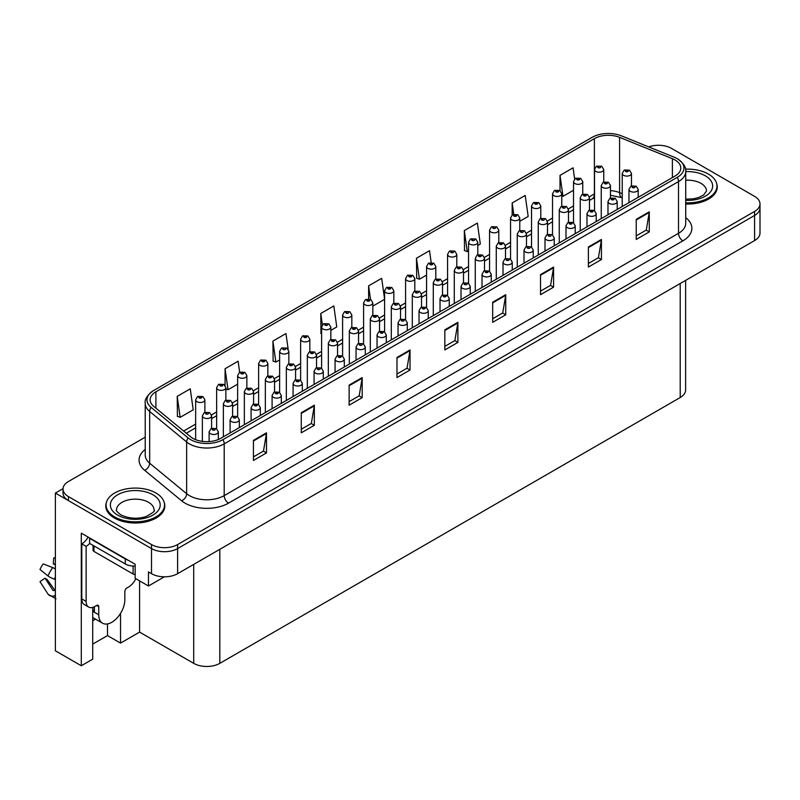 <?xml version="1.0" encoding="UTF-8"?>
<svg xmlns="http://www.w3.org/2000/svg" width="800" height="800" viewBox="0 0 800 800"><rect width="100%" height="100%" fill="white"/><g stroke="black" fill="none" stroke-linecap="round" stroke-linejoin="round"><path stroke-width="1.2" d="M92.7 620.78A19.69 11.37 120 0 0 93.57 620.31A19.69 11.37 120 0 0 95.43 619.08M92.7 607.39L92.7 659.18L81.3 665.76L81.3 533.16L135.16 564.25L135.16 578.31L148.47 586L148.47 571.93L151.51 573.69A18.46 10.66 0 0 0 177.61 573.69L754.59 240.57A18.46 10.66 0 0 0 760 233.04L760 207.92A18.46 10.66 0 0 1 754.59 215.46A18.46 10.66 0 0 0 760 207.92L760 203.91A18.46 10.66 0 0 0 754.59 196.37L671.51 148.4A18.46 10.66 0 0 0 648.7 146.89M164.38 576.81L148.47 586M659.16 145.29L657.76 145.29M145.22 437.19L68.43 481.52A18.46 10.66 0 0 0 63.02 489.06A18.46 10.66 0 0 0 68.43 496.59L151.51 544.56A18.46 10.66 0 0 0 177.61 544.56L177.61 548.58L754.59 215.46L177.61 548.58A18.46 10.66 0 0 1 151.51 548.58A18.46 10.66 0 0 0 177.61 548.58L177.61 573.69M81.3 665.76L55.38 650.79L55.38 493.07L151.51 548.58L68.43 500.61A18.46 10.66 0 0 1 63.02 493.07L63.02 489.06M63.04 488.65L55.38 493.07M685.62 280.4L685.62 390.01A18.46 10.66 180 0 1 680.21 397.54L219.81 663.35A18.46 10.66 180 0 1 193.71 663.35L139.59 632.11L139.59 580.87M139.59 632.11L120.54 643.11L120.54 613.36M92.7 644.11L107.49 635.58L120.54 643.11M107.49 635.58L107.49 623.93M106.39 502.46A29.53 17.05 0 0 0 105.76 505.96A29.53 17.05 0 0 0 114.41 518.01A29.53 17.05 0 0 0 146.59 521.71A29.53 17.05 0 0 0 164.82 505.96A29.53 17.05 0 0 0 164.19 502.46M675.03 159.98A19.69 11.37 180 0 1 680.8 168.02A19.69 11.37 180 0 1 675.03 176.05L220.72 438.35A19.69 11.37 180 0 1 190.67 436.83L153.7 406.34A19.69 11.37 180 0 1 150.14 399.82A19.69 11.37 180 0 1 155.9 391.79L594.39 138.63A19.69 11.37 180 0 1 619.6 137.36L672.4 158.71A19.69 11.37 180 0 1 675.03 159.98M677.27 158.69A22.85 13.19 0 0 0 674.22 157.21L621.41 135.86A22.85 13.19 0 0 0 592.15 137.34L153.67 390.5A22.85 13.19 0 0 0 153.35 390.68A22.85 13.19 0 0 0 151.11 407.39L188.08 437.88A22.85 13.19 0 0 0 222.96 439.64L677.27 177.34A22.85 13.19 0 0 0 677.58 158.87A22.85 13.19 0 0 0 677.27 158.69M253.43 440.36L253.43 460.45L266.48 452.92L266.48 432.82L253.43 440.36M253.43 456.89L263.48 451.08L266.43 433.49A4.92 2.84 -120 0 0 266.48 432.82M263.4 451.13L266.48 452.92M301.28 412.73L301.28 432.82L314.33 425.29L314.33 405.2L301.28 412.73M301.28 429.26L311.33 423.46L314.28 405.87A4.92 2.84 -120 0 0 314.33 405.2M311.24 423.51L314.33 425.29M349.13 385.11L349.13 405.2L362.18 397.66L362.18 377.57L349.13 385.11M349.13 401.63L359.18 395.83L362.13 378.24A4.92 2.84 -120 0 0 362.18 377.57M359.09 395.88L362.18 397.66M396.98 357.48L396.98 377.57L410.03 370.04L410.03 349.95L396.98 357.48M396.98 374.01L407.03 368.2L409.98 350.61A4.92 2.84 -120 0 0 410.03 349.95M406.94 368.26L410.03 370.04M636.23 219.35L636.23 239.44L649.28 231.91L649.28 211.82L636.23 219.35M636.23 235.88L646.28 230.08L649.23 212.48A4.92 2.84 -120 0 0 649.28 211.82M646.19 230.13L649.28 231.91M588.38 246.98L588.38 267.07L601.43 259.53L601.43 239.44L588.38 246.98M588.38 263.5L598.43 257.7L601.38 240.11A4.92 2.84 -120 0 0 601.43 239.44M598.34 257.75L601.43 259.53M540.53 274.6L540.53 294.69L553.58 287.16L553.58 267.07L540.53 274.6M540.53 291.13L550.58 285.33L553.53 267.74A4.92 2.84 -120 0 0 553.58 267.07M550.49 285.38L553.58 287.16M492.68 302.23L492.68 322.32L505.73 314.79L505.73 294.69L492.68 302.23M492.68 318.76L502.73 312.95L505.68 295.36A4.92 2.84 -120 0 0 505.73 294.69M502.64 313L505.73 314.79M444.83 329.85L444.83 349.95L457.88 342.41L457.88 322.32L444.83 329.85M444.83 346.38L454.88 340.58L457.83 322.99A4.92 2.84 -120 0 0 457.88 322.32M454.79 340.63L457.88 342.41M685.72 204.01A29.53 17.05 0 0 0 717.26 187A29.53 17.05 0 0 0 716.63 183.5M177.61 544.56L754.59 211.44A18.46 10.66 0 0 0 760 203.91M288.17 349.23L285.97 333.57L272.92 341.11L273.13 361.08M246.86 388.05L246.86 375.59A4.61 2.66 180 0 1 244.02 378.05A4.61 2.66 180 0 1 238.99 377.47A4.61 2.66 180 0 1 237.64 375.59L239.48 372.39A3.08 1.85 57.8 0 1 241.12 372.48A1.54 0.89 0 0 0 241.16 373.71A1.54 0.89 0 0 0 243.34 373.71A1.54 0.89 0 0 0 243.34 372.45A1.54 0.89 0 0 0 241.21 372.42A3.08 1.7 -117.9 0 0 239.77 372.22A3.08 1.7 -117.9 0 0 239.64 372.3L238.12 361.2L225.07 368.73L225.07 385.43M177.22 396.36L180.17 417.35L193.22 409.82L190.27 388.82L177.22 396.36L177.43 416.33M431.18 262.54L429.52 250.69L416.47 258.23L416.68 278.2M477.79 245.52L480.32 244.06L477.37 223.07L464.32 230.6L464.53 250.57M519.77 221.28L528.17 216.44L525.22 195.44L512.17 202.98L512.17 214.97M574.64 179.04L573.07 167.82L560.02 175.35L560.02 190.65M330.84 330.36L336.77 326.94L333.82 305.95L320.77 313.48L320.98 333.45M384.59 299.12L381.67 278.32L368.62 285.85L368.62 298.92M372.82 306.12L384.59 299.33M368.62 285.85L370.52 299.41M416.47 258.23L419.42 279.22L426.57 275.09M419.42 279.22L416.47 278.12M464.32 230.6L467.27 251.6L468.56 250.85M467.27 251.6L464.32 250.49M512.17 202.98L513.75 214.24M560.02 175.35L562.97 196.34L573.53 190.25M562.97 196.34L561.76 195.89M321.61 333.69L320.77 333.37M320.77 313.48L322.37 324.88M272.92 341.11L275.87 362.1L279.62 359.93M288.85 354.6L288.85 354.1M275.87 362.1L272.92 361M225.07 368.73L228.02 389.72L237.64 384.17M228.02 389.72L225.87 388.92M180.17 417.35L177.22 416.25M603.75 182.01L603.75 169.54A4.61 2.66 180 0 1 600.9 172.01A4.61 2.66 180 0 1 595.87 171.43A4.61 2.66 180 0 1 594.52 169.54L596.36 166.34A3.08 1.85 57.8 0 1 598 166.43A1.54 0.89 0 0 0 598.05 167.66A1.54 0.89 0 0 0 600.22 167.66A1.54 0.89 0 0 0 600.22 166.41A1.54 0.89 0 0 0 598.09 166.38L598.72 166.77M598.09 166.38A3.08 1.7 -117.9 0 0 596.66 166.17A3.08 1.7 -117.9 0 0 596.52 166.26M598.68 167.27L598 166.43M631.46 185.9L631.46 173.44A4.61 2.66 180 0 1 628.61 175.9A4.61 2.66 180 0 1 623.58 175.32A4.61 2.66 180 0 1 622.23 173.44L624.07 170.24A3.08 1.85 57.8 0 1 625.71 170.33A1.54 0.89 0 0 0 625.75 171.55A1.54 0.89 0 0 0 627.93 171.55A1.54 0.89 0 0 0 627.93 170.3A1.54 0.89 0 0 0 625.8 170.27L627.46 170.93L626.41 171.18L625.71 170.33M626.43 171.19L626.43 170.66M625.8 170.27A3.08 1.7 -117.9 0 0 624.36 170.06A3.08 1.7 -117.9 0 0 624.23 170.15M638.2 197.32L638.2 189.44A4.61 2.66 180 0 1 635.35 191.9A4.61 2.66 180 0 1 630.32 191.32A4.61 2.66 180 0 1 628.97 189.44L630.81 186.23A3.08 1.85 57.8 0 1 632.45 186.32A1.54 0.89 0 0 0 632.5 187.55A1.54 0.89 0 0 0 634.67 187.55A1.54 0.89 0 0 0 634.67 186.3A1.54 0.89 0 0 0 632.55 186.27L633.17 186.66M632.55 186.27A3.08 1.7 -117.9 0 0 631.11 186.06A3.08 1.7 -117.9 0 0 630.97 186.15M633.13 187.16L632.45 186.32M633.15 187.18L633.13 186.68M582.75 194.13L582.75 181.67A4.61 2.66 180 0 1 579.91 184.13A4.61 2.66 180 0 1 574.88 183.55A4.61 2.66 180 0 1 573.53 181.67L575.37 178.46A3.08 1.85 57.8 0 1 577.01 178.55A1.54 0.89 0 0 0 577.05 179.78A1.54 0.89 0 0 0 579.23 179.78A1.54 0.89 0 0 0 579.23 178.53A1.54 0.89 0 0 0 577.1 178.5L578.76 179.15L577.7 179.4L577.01 178.55M577.1 178.5A3.08 1.7 -117.9 0 0 575.66 178.29A3.08 1.7 -117.9 0 0 575.53 178.38M561.76 206.25L561.76 193.79A4.61 2.66 180 0 1 558.91 196.25A4.61 2.66 180 0 1 553.88 195.67A4.61 2.66 180 0 1 552.53 193.79L554.37 190.58A3.08 1.85 57.8 0 1 556.01 190.67A1.54 0.89 0 0 0 556.06 191.9A1.54 0.89 0 0 0 558.23 191.9A1.54 0.89 0 0 0 558.23 190.65A1.54 0.89 0 0 0 556.11 190.62L557.76 191.27L556.71 191.52L556.01 190.67M556.73 191.54L556.73 191.01M556.11 190.62A3.08 1.7 -117.9 0 0 554.67 190.41A3.08 1.7 -117.9 0 0 554.53 190.5M540.77 218.37L540.77 205.91A4.61 2.66 180 0 1 537.92 208.37A4.61 2.66 180 0 1 532.89 207.79A4.61 2.66 180 0 1 531.54 205.91L533.38 202.7A3.08 1.85 57.8 0 1 535.02 202.79A1.54 0.89 0 0 0 535.07 204.02A1.54 0.89 0 0 0 537.24 204.02A1.54 0.89 0 0 0 537.24 202.77A1.54 0.89 0 0 0 535.11 202.74L536.77 203.39L535.72 203.65L535.02 202.79M535.74 203.66L535.74 203.13M535.11 202.74A3.08 1.7 -117.9 0 0 533.68 202.53A3.08 1.7 -117.9 0 0 533.54 202.62M535.72 203.65L535.7 203.15M519.77 230.49L519.77 218.03A4.61 2.66 180 0 1 516.93 220.49A4.61 2.66 180 0 1 511.9 219.91A4.61 2.66 180 0 1 510.55 218.03L512.39 214.82A3.08 1.85 57.8 0 1 514.03 214.91A1.54 0.89 0 0 0 514.07 216.14A1.54 0.89 0 0 0 516.25 216.14A1.54 0.89 0 0 0 516.25 214.89A1.54 0.89 0 0 0 514.12 214.86L515.78 215.51L514.73 215.77L514.03 214.91M514.75 215.78L514.75 215.25M514.12 214.86A3.08 1.7 -117.9 0 0 512.68 214.65A3.08 1.7 -117.9 0 0 512.55 214.74M610.46 198.02L610.46 185.56A4.61 2.66 180 0 1 607.61 188.02A4.61 2.66 180 0 1 602.59 187.44A4.61 2.66 180 0 1 601.24 185.56L603.08 182.36A3.08 1.85 57.8 0 1 604.72 182.45A1.54 0.89 0 0 0 604.76 183.67A1.54 0.89 0 0 0 606.94 183.67A1.54 0.89 0 0 0 606.94 182.42A1.54 0.89 0 0 0 604.81 182.39L606.46 183.05L605.41 183.3L604.72 182.45M605.43 183.31L605.43 182.78M604.81 182.39A3.08 1.7 -117.9 0 0 603.37 182.18A3.08 1.7 -117.9 0 0 603.24 182.27M589.47 210.14L589.47 197.68A4.61 2.66 180 0 1 586.62 200.14A4.61 2.66 180 0 1 581.59 199.56A4.61 2.66 180 0 1 580.24 197.68L582.08 194.48A3.08 1.85 57.8 0 1 583.72 194.57A1.54 0.89 0 0 0 583.77 195.79A1.54 0.89 0 0 0 585.94 195.79A1.54 0.89 0 0 0 585.94 194.54A1.54 0.89 0 0 0 583.82 194.51L585.47 195.17L584.42 195.42L583.72 194.57M584.44 195.43L584.44 194.9M583.82 194.51A3.08 1.7 -117.9 0 0 582.38 194.3A3.08 1.7 -117.9 0 0 582.24 194.39M568.48 222.26L568.48 209.8A4.61 2.66 180 0 1 565.63 212.26A4.61 2.66 180 0 1 560.6 211.68A4.61 2.66 180 0 1 559.25 209.8L561.09 206.6A3.08 1.85 57.8 0 1 562.73 206.69A1.54 0.89 0 0 0 562.78 207.91A1.54 0.89 0 0 0 564.95 207.91A1.54 0.89 0 0 0 564.95 206.66A1.54 0.89 0 0 0 562.82 206.63L563.45 207.02M562.82 206.63A3.08 1.7 -117.9 0 0 561.39 206.42A3.08 1.7 -117.9 0 0 561.25 206.51M563.41 207.53L562.73 206.69M547.48 234.38L547.48 221.92A4.61 2.66 180 0 1 544.64 224.38A4.61 2.66 180 0 1 539.61 223.8A4.61 2.66 180 0 1 538.26 221.92L540.1 218.72A3.08 1.85 57.8 0 1 541.74 218.81A1.54 0.89 0 0 0 541.78 220.03A1.54 0.89 0 0 0 543.96 220.03A1.54 0.89 0 0 0 543.96 218.78A1.54 0.89 0 0 0 541.83 218.75L542.45 219.15M541.83 218.75A3.08 1.7 -117.9 0 0 540.39 218.54A3.08 1.7 -117.9 0 0 540.26 218.63M542.42 219.65L541.74 218.81M617.21 209.44L617.21 201.56A4.61 2.66 180 0 1 614.36 204.02A4.61 2.66 180 0 1 609.33 203.44A4.61 2.66 180 0 1 607.98 201.56L609.82 198.35A3.08 1.85 57.8 0 1 611.46 198.44A1.54 0.89 0 0 0 611.5 199.67A1.54 0.89 0 0 0 613.68 199.67A1.54 0.89 0 0 0 613.68 198.42A1.54 0.89 0 0 0 611.55 198.39L613.21 199.04L612.16 199.3L611.46 198.44M612.18 199.31L612.18 198.78M611.55 198.39A3.08 1.7 -117.9 0 0 610.11 198.18A3.08 1.7 -117.9 0 0 609.98 198.27M612.16 199.3L612.14 198.8M596.21 221.56L596.21 213.68A4.61 2.66 180 0 1 593.36 216.14A4.61 2.66 180 0 1 588.34 215.56A4.61 2.66 180 0 1 586.98 213.68L588.83 210.47A3.08 1.85 57.8 0 1 590.46 210.56A1.54 0.89 0 0 0 590.51 211.79A1.54 0.89 0 0 0 592.69 211.79A1.54 0.89 0 0 0 592.69 210.54A1.54 0.89 0 0 0 590.56 210.51L592.21 211.16L591.16 211.42L590.46 210.56M591.18 211.43L591.18 210.9M590.56 210.51A3.08 1.7 -117.9 0 0 589.12 210.3A3.08 1.7 -117.9 0 0 588.99 210.39M591.16 211.42L591.15 210.92M575.22 233.68L575.22 225.8A4.61 2.66 180 0 1 572.37 228.26A4.61 2.66 180 0 1 567.34 227.68A4.61 2.66 180 0 1 565.99 225.8L567.83 222.59A3.08 1.85 57.8 0 1 569.47 222.68A1.54 0.89 0 0 0 569.52 223.91A1.54 0.89 0 0 0 571.69 223.91A1.54 0.89 0 0 0 571.69 222.66A1.54 0.89 0 0 0 569.57 222.63L571.22 223.28L570.17 223.54L569.47 222.68M570.19 223.55L570.19 223.02M569.57 222.63A3.08 1.7 -117.9 0 0 568.13 222.42A3.08 1.7 -117.9 0 0 567.99 222.51M554.23 245.8L554.23 237.92A4.61 2.66 180 0 1 551.38 240.38A4.61 2.66 180 0 1 546.35 239.8A4.61 2.66 180 0 1 545 237.92L546.84 234.71A3.08 1.85 57.8 0 1 548.48 234.81A1.54 0.89 0 0 0 548.53 236.03A1.54 0.89 0 0 0 550.7 236.03A1.54 0.89 0 0 0 550.7 234.78A1.54 0.89 0 0 0 548.57 234.75L549.2 235.14M548.57 234.75A3.08 1.7 -117.9 0 0 547.14 234.54A3.08 1.7 -117.9 0 0 547 234.63M549.16 235.64L548.48 234.81M549.18 235.66L549.16 235.16M685.72 202.83A29.22 16.87 0 0 0 716.96 186A29.22 16.87 0 0 0 708.4 174.07A29.22 16.87 0 0 0 685.49 169.18M114.62 516.88A29.22 16.87 0 0 0 146.47 520.54A29.22 16.87 0 0 0 164.51 504.95A29.22 16.87 0 0 0 155.95 493.02A29.22 16.87 0 0 0 124.1 489.37A29.22 16.87 0 0 0 106.07 504.95A29.22 16.87 0 0 0 114.62 516.88M135.16 574.54A3.08 1.78 180 0 1 133.11 574.02L93.96 551.42A3.08 1.78 180 0 1 93.06 550.16L93.06 545.37M98.75 606.72L96.57 605.46A3.08 1.78 -60 0 1 98.11 605.31A3.08 1.78 -60 0 1 98.75 606.72L98.75 614.75A18.46 10.66 120 0 0 102.57 623.2A18.46 10.66 120 0 0 111.8 622.29A18.46 10.66 120 0 0 124.85 599.69L124.85 591.65A3.08 1.78 -60 0 1 127.02 587.88L128.76 586.88A12.3 7.1 -60 0 0 135.8 578.68M94.4 611.74L94.4 606.71M93.96 611.99A18.46 10.66 -60 0 1 94.4 607.88M55.38 590.18A6.77 5.38 -37.9 0 0 54.4 590.44L53.06 590.57L45.05 578.17A8.44 4.87 120 0 0 46.98 579.29L54.91 590.29M55.38 565.07L55.2 565.06A8.44 4.87 120 0 0 53.27 563.94L55.38 564.05M45.05 578.17L40 581.67L47.99 594.04A6.77 5.38 -37.9 0 0 48.21 594.34A6.77 5.38 -37.9 0 0 54.4 595.76L55.38 595.47M55.38 569A6.77 1.26 37.7 0 0 52.8 567.61L43.23 563.9A14.15 8.17 120 0 0 40 569.5L47.99 575.94A6.77 1.26 -157.7 0 0 54.4 579.17L55.38 579.54M55.38 557.9L53.77 557.82L53.27 563.94M96.57 605.46L94.83 606.47A12.3 7.1 -60 0 1 88.68 607.08L84.33 604.57A12.3 7.1 -60 0 1 81.78 598.93L81.78 543.88A12.3 7.1 120 0 0 88.11 537.08M89.71 543.44A12.3 7.1 -60 0 1 86.13 546.39L81.78 543.88M88.68 607.08A12.3 7.1 -60 0 1 86.13 601.44L86.13 546.39M128.07 560.15A12.3 7.1 180 0 1 125.28 558.95L89.61 538.36A12.3 7.1 0 0 0 89.98 538.17M125.28 558.95L125.28 563.97A12.3 7.1 0 0 0 135.16 566.02M89.61 538.36L89.61 543.38L125.28 563.97M498.78 242.61L498.78 230.15A4.61 2.66 180 0 1 495.93 232.61A4.61 2.66 180 0 1 490.91 232.03A4.61 2.66 180 0 1 489.55 230.15L491.39 226.94A3.08 1.85 57.8 0 1 493.03 227.03A1.54 0.89 0 0 0 493.08 228.26A1.54 0.89 0 0 0 495.26 228.26A1.54 0.89 0 0 0 495.26 227.01A1.54 0.89 0 0 0 493.13 226.98L493.75 227.37M493.13 226.98A3.08 1.7 -117.9 0 0 491.69 226.77A3.08 1.7 -117.9 0 0 491.55 226.86M493.71 227.87L493.03 227.03M493.73 227.89L493.71 227.39M477.79 254.73L477.79 242.27A4.61 2.66 180 0 1 474.94 244.73A4.61 2.66 180 0 1 469.91 244.15A4.61 2.66 180 0 1 468.56 242.27L470.4 239.06A3.08 1.85 57.8 0 1 472.04 239.15A1.54 0.89 0 0 0 472.09 240.38A1.54 0.89 0 0 0 474.26 240.38A1.54 0.89 0 0 0 474.26 239.13A1.54 0.89 0 0 0 472.14 239.1L472.76 239.49M472.14 239.1A3.08 1.7 -117.9 0 0 470.7 238.89A3.08 1.7 -117.9 0 0 470.56 238.98M472.72 239.99L472.04 239.15M472.74 240.01L472.72 239.51M456.8 266.85L456.8 254.39A4.61 2.66 180 0 1 453.95 256.85A4.61 2.66 180 0 1 448.92 256.27A4.61 2.66 180 0 1 447.57 254.39L449.41 251.18A3.08 1.85 57.8 0 1 451.05 251.28A1.54 0.89 0 0 0 451.09 252.5A1.54 0.89 0 0 0 453.27 252.5A1.54 0.89 0 0 0 453.27 251.25A1.54 0.89 0 0 0 451.14 251.22L451.77 251.61M451.14 251.22A3.08 1.7 -117.9 0 0 449.7 251.01A3.08 1.7 -117.9 0 0 449.57 251.1M451.73 252.11L451.05 251.28M435.8 278.97L435.8 266.51A4.61 2.66 180 0 1 432.95 268.97A4.61 2.66 180 0 1 427.93 268.39A4.61 2.66 180 0 1 426.57 266.51L428.41 263.3A3.08 1.85 57.8 0 1 430.05 263.4A1.54 0.89 0 0 0 430.1 264.62A1.54 0.89 0 0 0 432.28 264.62A1.54 0.89 0 0 0 432.28 263.37A1.54 0.89 0 0 0 430.15 263.34L431.8 264L430.75 264.25L430.05 263.4M430.15 263.34A3.08 1.7 -117.9 0 0 428.71 263.13A3.08 1.7 -117.9 0 0 428.58 263.22M414.81 291.09L414.81 278.63A4.61 2.66 180 0 1 411.96 281.09A4.61 2.66 180 0 1 406.93 280.51A4.61 2.66 180 0 1 405.58 278.63L407.42 275.42A3.08 1.85 57.8 0 1 409.06 275.52A1.54 0.89 0 0 0 409.11 276.74A1.54 0.89 0 0 0 411.28 276.74A1.54 0.89 0 0 0 411.28 275.49A1.54 0.89 0 0 0 409.16 275.46L410.81 276.12L409.76 276.37L409.06 275.52M409.78 276.38L409.78 275.85M409.16 275.46A3.08 1.7 -117.9 0 0 407.72 275.25A3.08 1.7 -117.9 0 0 407.58 275.34M393.82 303.21L393.82 290.75A4.61 2.66 180 0 1 390.97 293.21A4.61 2.66 180 0 1 385.94 292.63A4.61 2.66 180 0 1 384.59 290.75L386.43 287.54A3.08 1.85 57.8 0 1 388.07 287.64A1.54 0.89 0 0 0 388.11 288.86A1.54 0.89 0 0 0 390.29 288.86A1.54 0.89 0 0 0 390.29 287.61A1.54 0.89 0 0 0 388.16 287.58L389.82 288.24L388.77 288.49L388.07 287.64M388.79 288.5L388.79 287.97M388.16 287.58A3.08 1.7 -117.9 0 0 386.73 287.37A3.08 1.7 -117.9 0 0 386.59 287.46M372.82 315.33L372.82 302.87A4.61 2.66 180 0 1 369.98 305.33A4.61 2.66 180 0 1 364.95 304.75A4.61 2.66 180 0 1 363.6 302.87L365.44 299.67A3.08 1.85 57.8 0 1 367.08 299.76A1.54 0.89 0 0 0 367.12 300.98A1.54 0.89 0 0 0 369.3 300.98A1.54 0.89 0 0 0 369.3 299.73A1.54 0.89 0 0 0 367.17 299.7L368.82 300.36L367.77 300.61L367.08 299.76M367.79 300.62L367.79 300.09M367.17 299.7A3.08 1.7 -117.9 0 0 365.73 299.49A3.08 1.7 -117.9 0 0 365.6 299.58M351.83 327.45L351.83 314.99A4.61 2.66 180 0 1 348.98 317.45A4.61 2.66 180 0 1 343.95 316.87A4.61 2.66 180 0 1 342.6 314.99L344.44 311.79A3.08 1.85 57.8 0 1 346.08 311.88A1.54 0.89 0 0 0 346.13 313.1A1.54 0.89 0 0 0 348.3 313.1A1.54 0.89 0 0 0 348.3 311.85A1.54 0.89 0 0 0 346.18 311.82L346.8 312.21M346.18 311.82A3.08 1.7 -117.9 0 0 344.74 311.61A3.08 1.7 -117.9 0 0 344.6 311.7M346.76 312.72L346.08 311.88M330.84 339.57L330.84 327.11A4.61 2.66 180 0 1 327.99 329.57A4.61 2.66 180 0 1 322.96 328.99A4.61 2.66 180 0 1 321.61 327.11L323.45 323.91A3.08 1.85 57.8 0 1 325.09 324A1.54 0.89 0 0 0 325.14 325.22A1.54 0.89 0 0 0 327.31 325.22A1.54 0.89 0 0 0 327.31 323.97A1.54 0.89 0 0 0 325.18 323.94L325.81 324.33M325.18 323.94A3.08 1.7 -117.9 0 0 323.75 323.73A3.08 1.7 -117.9 0 0 323.61 323.82M325.77 324.84L325.09 324M526.49 246.5L526.49 234.04A4.61 2.66 180 0 1 523.64 236.5A4.61 2.66 180 0 1 518.61 235.92A4.61 2.66 180 0 1 517.26 234.04L519.1 230.84A3.08 1.85 57.8 0 1 520.74 230.93A1.54 0.89 0 0 0 520.79 232.16A1.54 0.89 0 0 0 522.96 232.16A1.54 0.89 0 0 0 522.96 230.9A1.54 0.89 0 0 0 520.84 230.87L521.46 231.27M520.84 230.87A3.08 1.7 -117.9 0 0 519.4 230.67A3.08 1.7 -117.9 0 0 519.26 230.75M521.42 231.77L520.74 230.93M505.5 258.62L505.5 246.16A4.61 2.66 180 0 1 502.65 248.62A4.61 2.66 180 0 1 497.62 248.04A4.61 2.66 180 0 1 496.27 246.16L498.11 242.96A3.08 1.85 57.8 0 1 499.75 243.05A1.54 0.89 0 0 0 499.8 244.28A1.54 0.89 0 0 0 501.97 244.28A1.54 0.89 0 0 0 501.97 243.02A1.54 0.89 0 0 0 499.85 242.99L501.5 243.65L500.45 243.9L499.75 243.05M499.85 242.99A3.08 1.7 -117.9 0 0 498.41 242.79A3.08 1.7 -117.9 0 0 498.27 242.87M484.5 270.74L484.5 258.28A4.61 2.66 180 0 1 481.66 260.74A4.61 2.66 180 0 1 476.63 260.16A4.61 2.66 180 0 1 475.28 258.28L477.12 255.08A3.08 1.85 57.8 0 1 478.76 255.17A1.54 0.89 0 0 0 478.8 256.4A1.54 0.89 0 0 0 480.98 256.4A1.54 0.89 0 0 0 480.98 255.14A1.54 0.89 0 0 0 478.85 255.11L480.51 255.77L479.46 256.02L478.76 255.17M479.48 256.03L479.48 255.51M478.85 255.11A3.08 1.7 -117.9 0 0 477.41 254.91A3.08 1.7 -117.9 0 0 477.28 254.99M463.51 282.86L463.51 270.4A4.61 2.66 180 0 1 460.66 272.86A4.61 2.66 180 0 1 455.64 272.28A4.61 2.66 180 0 1 454.28 270.4L456.12 267.2A3.08 1.85 57.8 0 1 457.76 267.29A1.54 0.89 0 0 0 457.81 268.52A1.54 0.89 0 0 0 459.99 268.52A1.54 0.89 0 0 0 459.99 267.26A1.54 0.89 0 0 0 457.86 267.23L459.51 267.89L458.46 268.14L457.76 267.29M458.48 268.15L458.48 267.63M457.86 267.23A3.08 1.7 -117.9 0 0 456.42 267.03A3.08 1.7 -117.9 0 0 456.28 267.11M442.52 294.98L442.52 282.52A4.61 2.66 180 0 1 439.67 284.98A4.61 2.66 180 0 1 434.64 284.4A4.61 2.66 180 0 1 433.29 282.52L435.13 279.32A3.08 1.85 57.8 0 1 436.77 279.41A1.54 0.89 0 0 0 436.82 280.64A1.54 0.89 0 0 0 438.99 280.64A1.54 0.89 0 0 0 438.99 279.38A1.54 0.89 0 0 0 436.87 279.35L438.52 280.01L437.47 280.26L436.77 279.41M437.49 280.27L437.49 279.75M436.87 279.35A3.08 1.7 -117.9 0 0 435.43 279.15A3.08 1.7 -117.9 0 0 435.29 279.23M421.53 307.1L421.53 294.64A4.61 2.66 180 0 1 418.68 297.1A4.61 2.66 180 0 1 413.65 296.52A4.61 2.66 180 0 1 412.3 294.64L414.14 291.44A3.08 1.85 57.8 0 1 415.78 291.53A1.54 0.89 0 0 0 415.82 292.76A1.54 0.89 0 0 0 418 292.76A1.54 0.89 0 0 0 418 291.5A1.54 0.89 0 0 0 415.87 291.47L416.5 291.87M415.87 291.47A3.08 1.7 -117.9 0 0 414.43 291.27A3.08 1.7 -117.9 0 0 414.3 291.35M416.46 292.37L415.78 291.53M400.53 319.22L400.53 306.76A4.61 2.66 180 0 1 397.68 309.22A4.61 2.66 180 0 1 392.66 308.64A4.61 2.66 180 0 1 391.3 306.76L393.15 303.56A3.08 1.85 57.8 0 1 394.78 303.65A1.54 0.89 0 0 0 394.83 304.88A1.54 0.89 0 0 0 397.01 304.88A1.54 0.89 0 0 0 397.01 303.62A1.54 0.89 0 0 0 394.88 303.59L395.5 303.99M394.88 303.59A3.08 1.7 -117.9 0 0 393.44 303.39A3.08 1.7 -117.9 0 0 393.31 303.47M395.47 304.49L394.78 303.65M379.54 331.34L379.54 318.88A4.61 2.66 180 0 1 376.69 321.34A4.61 2.66 180 0 1 371.66 320.76A4.61 2.66 180 0 1 370.31 318.88L372.15 315.68A3.08 1.85 57.8 0 1 373.79 315.77A1.54 0.89 0 0 0 373.84 317A1.54 0.89 0 0 0 376.01 317A1.54 0.89 0 0 0 376.01 315.74A1.54 0.89 0 0 0 373.89 315.71L375.54 316.37L374.49 316.62L373.79 315.77M374.51 316.63L374.51 316.11M373.89 315.71A3.08 1.7 -117.9 0 0 372.45 315.51A3.08 1.7 -117.9 0 0 372.31 315.59M358.55 343.46L358.55 331A4.61 2.66 180 0 1 355.7 333.46A4.61 2.66 180 0 1 350.67 332.88A4.61 2.66 180 0 1 349.32 331L351.16 327.8A3.08 1.85 57.8 0 1 352.8 327.89A1.54 0.89 0 0 0 352.85 329.12A1.54 0.89 0 0 0 355.02 329.12A1.54 0.89 0 0 0 355.02 327.86A1.54 0.89 0 0 0 352.89 327.83L354.55 328.49L353.5 328.74L352.8 327.89M352.89 327.83A3.08 1.7 -117.9 0 0 351.46 327.63A3.08 1.7 -117.9 0 0 351.32 327.71M337.55 355.58L337.55 343.12A4.61 2.66 180 0 1 334.71 345.58A4.61 2.66 180 0 1 329.68 345A4.61 2.66 180 0 1 328.33 343.12L330.17 339.92A3.08 1.85 57.8 0 1 331.81 340.01A1.54 0.89 0 0 0 331.85 341.24A1.54 0.89 0 0 0 334.03 341.24A1.54 0.89 0 0 0 334.03 339.98A1.54 0.89 0 0 0 331.9 339.95L333.55 340.61L332.5 340.86L331.81 340.01M331.9 339.95A3.08 1.7 -117.9 0 0 330.46 339.75A3.08 1.7 -117.9 0 0 330.33 339.83M533.23 257.92L533.23 250.04A4.61 2.66 180 0 1 530.39 252.5A4.61 2.66 180 0 1 525.36 251.92A4.61 2.66 180 0 1 524.01 250.04L525.85 246.83A3.08 1.85 57.8 0 1 527.49 246.93A1.54 0.89 0 0 0 527.53 248.15A1.54 0.89 0 0 0 529.71 248.15A1.54 0.89 0 0 0 529.71 246.9A1.54 0.89 0 0 0 527.58 246.87L528.2 247.26M527.58 246.87A3.08 1.7 -117.9 0 0 526.14 246.66A3.08 1.7 -117.9 0 0 526.01 246.75M528.17 247.77L527.49 246.93M512.24 270.04L512.24 262.16A4.61 2.66 180 0 1 509.39 264.62A4.61 2.66 180 0 1 504.36 264.04A4.61 2.66 180 0 1 503.01 262.16L504.85 258.95A3.08 1.85 57.8 0 1 506.49 259.05A1.54 0.89 0 0 0 506.54 260.27A1.54 0.89 0 0 0 508.71 260.27A1.54 0.89 0 0 0 508.71 259.02A1.54 0.89 0 0 0 506.59 258.99L507.21 259.38M506.59 258.99A3.08 1.7 -117.9 0 0 505.15 258.78A3.08 1.7 -117.9 0 0 505.01 258.87M507.17 259.89L506.49 259.05M491.25 282.16L491.25 274.28A4.61 2.66 180 0 1 488.4 276.74A4.61 2.66 180 0 1 483.37 276.16A4.61 2.66 180 0 1 482.02 274.28L483.86 271.07A3.08 1.85 57.8 0 1 485.5 271.17A1.54 0.89 0 0 0 485.55 272.39A1.54 0.89 0 0 0 487.72 272.39A1.54 0.89 0 0 0 487.72 271.14A1.54 0.89 0 0 0 485.59 271.11L487.25 271.77L486.2 272.02L485.5 271.17M486.22 272.03L486.22 271.5M485.59 271.11A3.08 1.7 -117.9 0 0 484.16 270.9A3.08 1.7 -117.9 0 0 484.02 270.99M470.25 294.28L470.25 286.4A4.61 2.66 180 0 1 467.41 288.86A4.61 2.66 180 0 1 462.38 288.28A4.61 2.66 180 0 1 461.03 286.4L462.87 283.19A3.08 1.85 57.8 0 1 464.51 283.29A1.54 0.89 0 0 0 464.55 284.51A1.54 0.89 0 0 0 466.73 284.51A1.54 0.89 0 0 0 466.73 283.26A1.54 0.89 0 0 0 464.6 283.23L465.22 283.62M464.6 283.23A3.08 1.7 -117.9 0 0 463.16 283.02A3.08 1.7 -117.9 0 0 463.03 283.11M465.19 283.65L464.51 283.29M449.26 306.4L449.26 298.52A4.61 2.66 180 0 1 446.41 300.98A4.61 2.66 180 0 1 441.38 300.4A4.61 2.66 180 0 1 440.03 298.52L441.87 295.32A3.08 1.85 57.8 0 1 443.51 295.41A1.54 0.89 0 0 0 443.56 296.63A1.54 0.89 0 0 0 445.73 296.63A1.54 0.89 0 0 0 445.73 295.38A1.54 0.89 0 0 0 443.61 295.35L445.26 296.01L444.21 296.26L443.51 295.41M444.23 296.27L444.23 295.74M443.61 295.35A3.08 1.7 -117.9 0 0 442.17 295.14A3.08 1.7 -117.9 0 0 442.03 295.23M428.27 318.52L428.27 310.64A4.61 2.66 180 0 1 425.42 313.1A4.61 2.66 180 0 1 420.39 312.52A4.61 2.66 180 0 1 419.04 310.64L420.88 307.44A3.08 1.85 57.8 0 1 422.52 307.53A1.54 0.89 0 0 0 422.57 308.75A1.54 0.89 0 0 0 424.74 308.75A1.54 0.89 0 0 0 424.74 307.5A1.54 0.89 0 0 0 422.62 307.47L424.27 308.13L423.22 308.38L422.52 307.53M423.24 308.39L423.24 307.86M422.62 307.47A3.08 1.7 -117.9 0 0 421.18 307.26A3.08 1.7 -117.9 0 0 421.04 307.35M407.28 330.64L407.28 322.76A4.61 2.66 180 0 1 404.43 325.22A4.61 2.66 180 0 1 399.4 324.64A4.61 2.66 180 0 1 398.05 322.76L399.89 319.56A3.08 1.85 57.8 0 1 401.53 319.65A1.54 0.89 0 0 0 401.57 320.87A1.54 0.89 0 0 0 403.75 320.87A1.54 0.89 0 0 0 403.75 319.62A1.54 0.89 0 0 0 401.62 319.59L402.25 319.98M401.62 319.59A3.08 1.7 -117.9 0 0 400.18 319.38A3.08 1.7 -117.9 0 0 400.05 319.47M402.21 320.49L401.53 319.65M386.28 342.76L386.28 334.88A4.61 2.66 180 0 1 383.43 337.34A4.61 2.66 180 0 1 378.41 336.76A4.61 2.66 180 0 1 377.05 334.88L378.89 331.68A3.08 1.85 57.8 0 1 380.53 331.77A1.54 0.89 0 0 0 380.58 332.99A1.54 0.89 0 0 0 382.76 332.99A1.54 0.89 0 0 0 382.76 331.74A1.54 0.89 0 0 0 380.63 331.71L382.28 332.37L381.23 332.62L380.53 331.77M381.25 332.63L381.25 332.1M380.63 331.71A3.08 1.7 -117.9 0 0 379.19 331.5A3.08 1.7 -117.9 0 0 379.06 331.59M365.29 354.88L365.29 347A4.61 2.66 180 0 1 362.44 349.46A4.61 2.66 180 0 1 357.41 348.88A4.61 2.66 180 0 1 356.06 347L357.9 343.8A3.08 1.85 57.8 0 1 359.54 343.89A1.54 0.89 0 0 0 359.59 345.11A1.54 0.89 0 0 0 361.76 345.11A1.54 0.89 0 0 0 361.76 343.86A1.54 0.89 0 0 0 359.64 343.83L360.26 344.23M359.64 343.83A3.08 1.7 -117.9 0 0 358.2 343.62A3.08 1.7 -117.9 0 0 358.06 343.71M360.22 344.73L359.54 343.89M344.3 367L344.3 359.12A4.61 2.66 180 0 1 341.45 361.58A4.61 2.66 180 0 1 336.42 361A4.61 2.66 180 0 1 335.07 359.12L336.91 355.92A3.08 1.85 57.8 0 1 338.55 356.01A1.54 0.89 0 0 0 338.59 357.24A1.54 0.89 0 0 0 340.77 357.24A1.54 0.89 0 0 0 340.77 355.98A1.54 0.89 0 0 0 338.64 355.95L340.3 356.61L339.25 356.86L338.55 356.01M338.64 355.95A3.08 1.7 -117.9 0 0 337.2 355.75A3.08 1.7 -117.9 0 0 337.07 355.83M309.84 351.69L309.84 339.23A4.61 2.66 180 0 1 307 341.69A4.61 2.66 180 0 1 301.97 341.11A4.61 2.66 180 0 1 300.62 339.23L302.46 336.03A3.08 1.85 57.8 0 1 304.1 336.12A1.54 0.89 0 0 0 304.14 337.34A1.54 0.89 0 0 0 306.32 337.34A1.54 0.89 0 0 0 306.32 336.09A1.54 0.89 0 0 0 304.19 336.06L305.85 336.72L304.8 336.97L304.1 336.12M304.81 336.98L304.81 336.45M304.19 336.06A3.08 1.7 -117.9 0 0 302.75 335.85A3.08 1.7 -117.9 0 0 302.62 335.94M288.85 363.81L288.85 351.35A4.61 2.66 180 0 1 286 353.81A4.61 2.66 180 0 1 280.97 353.23A4.61 2.66 180 0 1 279.62 351.35L281.46 348.15A3.08 1.85 57.8 0 1 283.1 348.24A1.54 0.89 0 0 0 283.15 349.46A1.54 0.89 0 0 0 285.32 349.46A1.54 0.89 0 0 0 285.32 348.21A1.54 0.89 0 0 0 283.2 348.18L283.82 348.57M283.2 348.18A3.08 1.7 -117.9 0 0 281.76 347.97A3.08 1.7 -117.9 0 0 281.62 348.06M283.78 348.6L283.1 348.24M267.86 375.93L267.86 363.47A4.61 2.66 180 0 1 265.01 365.93A4.61 2.66 180 0 1 259.98 365.35A4.61 2.66 180 0 1 258.63 363.47L260.47 360.27A3.08 1.85 57.8 0 1 262.11 360.36A1.54 0.89 0 0 0 262.16 361.58A1.54 0.89 0 0 0 264.33 361.58A1.54 0.89 0 0 0 264.33 360.33A1.54 0.89 0 0 0 262.21 360.3L263.86 360.96L262.81 361.21L262.11 360.36M262.83 361.22L262.83 360.7M262.21 360.3A3.08 1.7 -117.9 0 0 260.77 360.09A3.08 1.7 -117.9 0 0 260.63 360.18M241.84 373.34L242.69 372.83L241.82 373.33L241.12 372.48M241.21 372.42L241.84 372.82M225.87 400.17L225.87 387.71A4.61 2.66 180 0 1 223.02 390.17A4.61 2.66 180 0 1 218 389.59A4.61 2.66 180 0 1 216.64 387.71L218.48 384.51A3.08 1.85 57.8 0 1 220.12 384.6A1.54 0.89 0 0 0 220.17 385.83A1.54 0.89 0 0 0 222.35 385.83A1.54 0.89 0 0 0 222.35 384.57A1.54 0.89 0 0 0 220.22 384.54L221.87 385.2L220.82 385.45L220.12 384.6M220.84 385.46L220.84 384.94M220.22 384.54A3.08 1.7 -117.9 0 0 218.78 384.34A3.08 1.7 -117.9 0 0 218.65 384.42M204.88 412.29L204.88 399.83A4.61 2.66 180 0 1 202.03 402.29A4.61 2.66 180 0 1 197 401.71A4.61 2.66 180 0 1 195.65 399.83L197.49 396.63A3.08 1.85 57.8 0 1 199.13 396.72A1.54 0.89 0 0 0 199.18 397.95A1.54 0.89 0 0 0 201.35 397.95A1.54 0.89 0 0 0 201.35 396.69A1.54 0.89 0 0 0 199.23 396.66L200.88 397.32L199.83 397.57L199.13 396.72M199.85 397.58L199.85 397.06M199.23 396.66A3.08 1.7 -117.9 0 0 197.79 396.46A3.08 1.7 -117.9 0 0 197.65 396.54M316.56 367.7L316.56 355.24A4.61 2.66 180 0 1 313.71 357.7A4.61 2.66 180 0 1 308.68 357.12A4.61 2.66 180 0 1 307.33 355.24L309.17 352.04A3.08 1.85 57.8 0 1 310.81 352.13A1.54 0.89 0 0 0 310.86 353.36A1.54 0.89 0 0 0 313.03 353.36A1.54 0.89 0 0 0 313.03 352.1A1.54 0.89 0 0 0 310.91 352.07L312.56 352.73L311.51 352.98L310.81 352.13M311.53 352.99L311.53 352.47M310.91 352.07A3.08 1.7 -117.9 0 0 309.47 351.87A3.08 1.7 -117.9 0 0 309.33 351.95M295.57 379.82L295.57 367.36A4.61 2.66 180 0 1 292.72 369.82A4.61 2.66 180 0 1 287.69 369.24A4.61 2.66 180 0 1 286.34 367.36L288.18 364.16A3.08 1.85 57.8 0 1 289.82 364.25A1.54 0.89 0 0 0 289.87 365.48A1.54 0.89 0 0 0 292.04 365.48A1.54 0.89 0 0 0 292.04 364.22A1.54 0.89 0 0 0 289.91 364.2L291.57 364.85L290.52 365.1L289.82 364.25M290.54 365.11L290.54 364.59M289.91 364.2A3.08 1.7 -117.9 0 0 288.48 363.99A3.08 1.7 -117.9 0 0 288.34 364.08M274.57 391.94L274.57 379.48A4.61 2.66 180 0 1 271.73 381.94A4.61 2.66 180 0 1 266.7 381.36A4.61 2.66 180 0 1 265.35 379.48L267.19 376.28A3.08 1.85 57.8 0 1 268.83 376.37A1.54 0.89 0 0 0 268.87 377.6A1.54 0.89 0 0 0 271.05 377.6A1.54 0.89 0 0 0 271.05 376.34A1.54 0.89 0 0 0 268.92 376.32L270.58 376.97L269.53 377.22L268.83 376.37M269.54 377.23L269.54 376.71M268.92 376.32A3.08 1.7 -117.9 0 0 267.48 376.11A3.08 1.7 -117.9 0 0 267.35 376.2M253.58 404.06L253.58 391.6A4.61 2.66 180 0 1 250.73 394.06A4.61 2.66 180 0 1 245.7 393.49A4.61 2.66 180 0 1 244.35 391.6L246.19 388.4A3.08 1.85 57.8 0 1 247.83 388.49A1.54 0.89 0 0 0 247.88 389.72A1.54 0.89 0 0 0 250.05 389.72A1.54 0.89 0 0 0 250.05 388.46A1.54 0.89 0 0 0 247.93 388.44L248.55 388.83M247.93 388.44A3.08 1.7 -117.9 0 0 246.49 388.23A3.08 1.7 -117.9 0 0 246.35 388.32M248.51 389.33L247.83 388.49M232.59 416.18L232.59 403.72A4.61 2.66 180 0 1 229.74 406.18A4.61 2.66 180 0 1 224.71 405.61A4.61 2.66 180 0 1 223.36 403.72L225.2 400.52A3.08 1.85 57.8 0 1 226.84 400.61A1.54 0.89 0 0 0 226.89 401.84A1.54 0.89 0 0 0 229.06 401.84A1.54 0.89 0 0 0 229.06 400.58A1.54 0.89 0 0 0 226.94 400.56L227.56 400.95M226.94 400.56A3.08 1.7 -117.9 0 0 225.5 400.35A3.08 1.7 -117.9 0 0 225.36 400.44M227.52 401.45L226.84 400.61M211.6 428.3L211.6 415.84A4.61 2.66 180 0 1 208.75 418.3A4.61 2.66 180 0 1 203.72 417.73A4.61 2.66 180 0 1 202.37 415.84L204.21 412.64A3.08 1.85 57.8 0 1 205.85 412.73A1.54 0.89 0 0 0 205.89 413.96A1.54 0.89 0 0 0 208.07 413.96A1.54 0.89 0 0 0 208.07 412.7A1.54 0.89 0 0 0 205.94 412.68L206.57 413.07M205.94 412.68A3.08 1.7 -117.9 0 0 204.5 412.47A3.08 1.7 -117.9 0 0 204.37 412.56M206.53 413.57L205.85 412.73M323.3 379.12L323.3 371.24A4.61 2.66 180 0 1 320.45 373.7A4.61 2.66 180 0 1 315.43 373.12A4.61 2.66 180 0 1 314.08 371.24L315.92 368.04A3.08 1.85 57.8 0 1 317.56 368.13A1.54 0.89 0 0 0 317.6 369.36A1.54 0.89 0 0 0 319.78 369.36A1.54 0.89 0 0 0 319.78 368.1A1.54 0.89 0 0 0 317.65 368.07L318.27 368.47M317.65 368.07A3.08 1.7 -117.9 0 0 316.21 367.87A3.08 1.7 -117.9 0 0 316.08 367.95M318.24 368.97L317.56 368.13M302.31 391.24L302.31 383.36A4.61 2.66 180 0 1 299.46 385.82A4.61 2.66 180 0 1 294.43 385.24A4.61 2.66 180 0 1 293.08 383.36L294.92 380.16A3.08 1.85 57.8 0 1 296.56 380.25A1.54 0.89 0 0 0 296.61 381.48A1.54 0.89 0 0 0 298.78 381.48A1.54 0.89 0 0 0 298.78 380.22A1.54 0.89 0 0 0 296.66 380.19L298.31 380.85L297.26 381.1L296.56 380.25M297.28 381.11L297.28 380.59M296.66 380.19A3.08 1.7 -117.9 0 0 295.22 379.99A3.08 1.7 -117.9 0 0 295.08 380.07M281.32 403.36L281.32 395.48A4.61 2.66 180 0 1 278.47 397.94A4.61 2.66 180 0 1 273.44 397.36A4.61 2.66 180 0 1 272.09 395.48L273.93 392.28A3.08 1.85 57.8 0 1 275.57 392.37A1.54 0.89 0 0 0 275.62 393.6A1.54 0.89 0 0 0 277.79 393.6A1.54 0.89 0 0 0 277.79 392.34A1.54 0.89 0 0 0 275.66 392.31L277.32 392.97L276.27 393.22L275.57 392.37M276.29 393.23L276.29 392.71M275.66 392.31A3.08 1.7 -117.9 0 0 274.23 392.11A3.08 1.7 -117.9 0 0 274.09 392.19M260.32 415.48L260.32 407.6A4.61 2.66 180 0 1 257.48 410.06A4.61 2.66 180 0 1 252.45 409.48A4.61 2.66 180 0 1 251.1 407.6L252.94 404.4A3.08 1.85 57.8 0 1 254.58 404.49A1.54 0.89 0 0 0 254.62 405.72A1.54 0.89 0 0 0 256.8 405.72A1.54 0.89 0 0 0 256.8 404.46A1.54 0.89 0 0 0 254.67 404.43L256.33 405.09L255.27 405.34L254.58 404.49M255.29 405.35L255.29 404.83M254.67 404.43A3.08 1.7 -117.9 0 0 253.23 404.23A3.08 1.7 -117.9 0 0 253.1 404.31M239.33 427.6L239.33 419.72A4.61 2.66 180 0 1 236.48 422.18A4.61 2.66 180 0 1 231.45 421.6A4.61 2.66 180 0 1 230.1 419.72L231.94 416.52A3.08 1.85 57.8 0 1 233.58 416.61A1.54 0.89 0 0 0 233.63 417.84A1.54 0.89 0 0 0 235.8 417.84A1.54 0.89 0 0 0 235.8 416.58A1.54 0.89 0 0 0 233.68 416.55L234.3 416.95M233.68 416.55A3.08 1.7 -117.9 0 0 232.24 416.35A3.08 1.7 -117.9 0 0 232.1 416.43M234.26 417.45L233.58 416.61M218.34 439.52L218.34 431.84A4.61 2.66 180 0 1 215.49 434.3A4.61 2.66 180 0 1 210.46 433.72A4.61 2.66 180 0 1 209.11 431.84L210.95 428.64A3.08 1.85 57.8 0 1 212.59 428.73A1.54 0.89 0 0 0 212.64 429.96A1.54 0.89 0 0 0 214.81 429.96A1.54 0.89 0 0 0 214.81 428.7A1.54 0.89 0 0 0 212.68 428.67L213.31 429.07M212.68 428.67A3.08 1.7 -117.9 0 0 211.25 428.47A3.08 1.7 -117.9 0 0 211.11 428.55M213.27 429.57L212.59 428.73M754.59 240.57L754.59 211.44M151.51 573.69L151.51 544.56M219.81 663.35L219.81 549.33M680.21 397.54L680.21 283.52M193.71 663.35L193.71 564.4M685.72 217.64A30.76 17.76 180 0 1 682.86 240.85L228.55 503.14A6.15 3.55 60 0 1 224.2 495.61L678.51 233.32A24.61 14.21 0 0 0 685.72 223.27L685.72 171.53A24.61 14.21 180 0 1 678.51 181.58A6.15 3.55 -120 0 0 677.27 177.34M228.55 503.14A30.76 17.76 180 0 1 185.05 503.14A30.76 17.76 180 0 1 181.6 500.77L144.63 470.29A30.76 17.76 180 0 1 145.22 449.44M189.4 495.61A24.61 14.21 0 0 0 224.2 495.61L224.2 443.87A24.61 14.21 180 0 1 186.64 441.98L149.67 411.49A24.61 14.21 180 0 1 145.22 403.34L145.22 455.08A24.61 14.21 0 0 0 149.67 463.22L186.64 493.71A24.61 14.21 0 0 0 189.4 495.61M151.11 407.39A6.15 4.11 129.5 0 0 149.67 411.49L149.67 463.22A6.15 4.11 -50.5 0 1 144.63 470.29M188.08 437.88A6.15 4.11 129.5 0 0 186.64 441.98L186.64 493.71A6.15 4.11 -50.5 0 1 181.6 500.77M222.96 439.64A6.15 3.55 60 0 1 224.2 443.87L678.51 181.58L678.51 233.32A6.15 3.55 60 0 0 682.86 240.85M68.43 496.59L68.43 500.61M155.9 391.79L155.9 408.16M672.4 158.71L672.4 177.57M619.6 137.36L619.6 192.61A19.69 11.37 0 0 0 610.46 190.62M622.23 193.67L619.6 192.61A11.07 5.19 -68 0 0 621.8 197.64L610.46 195.29M594.52 193.81A19.69 11.37 0 0 0 594.39 193.88L589.36 196.79M594.39 138.63L594.39 193.88A11.07 6.39 60 0 1 592.09 198.95L589.47 200.47M573.53 205.93L568.36 208.91M552.53 218.05L547.37 221.03M531.54 230.17L526.38 233.15M510.55 242.29L505.39 245.27M489.55 254.41L484.39 257.39M468.56 266.53L463.4 269.51M447.57 278.65L442.41 281.63M426.57 290.77L421.41 293.75M405.58 302.89L400.42 305.87M384.59 315.01L379.43 317.99M363.6 327.13L358.43 330.11M342.6 339.25L337.44 342.23M321.61 351.37L316.45 354.35M300.62 363.49L295.46 366.47M279.62 375.61L274.46 378.59M258.63 387.73L253.47 390.71M237.64 399.85L232.48 402.83M216.64 411.97L211.48 414.95M195.65 424.09L183.64 431.03M444.83 330.49L457.83 322.99M492.68 302.87L505.68 295.36M540.53 275.24L553.53 267.74M588.38 247.61L601.38 240.11M636.23 219.99L649.23 212.48M396.98 358.12L409.98 350.61M349.13 385.74L362.13 378.24M301.28 413.37L314.28 405.87M253.43 441L266.43 433.49M685.72 171.66A24.91 14.38 180 0 1 705.35 175.83A24.91 14.38 180 0 1 710.35 192.04A24.91 14.38 180 0 1 685.72 200.34M685.72 199.2L693.75 198.76L698.77 197.46L703.64 194.99L706.5 191.02A18.76 10.83 0 0 0 701 183.36A18.76 10.83 0 0 0 685.72 180.25M152.9 494.78A24.91 14.38 180 0 1 152.9 515.12A24.91 14.38 180 0 1 117.67 515.12A24.91 14.38 180 0 1 117.67 494.78A24.91 14.38 180 0 1 152.9 494.78M154.05 509.98A18.76 10.83 0 0 0 148.55 502.32A18.76 10.83 0 0 0 128.11 499.97A18.76 10.83 0 0 0 116.52 509.98C115.55 510.12 116.96 511.74 120.75 514.82C129.28 518.75 137.81 519.28 146.33 516.42C153.04 512.77 155.61 510.62 154.05 509.98M133.11 574.02L133.11 566.04M93.96 551.42L93.96 545.89M98.75 614.75L94.4 612.24M52.8 567.61A21.04 12.15 120 0 0 47.99 575.94M54.4 595.76A19.28 11.13 120 0 0 55.38 596.79M55.38 577.01A19.28 11.13 120 0 0 54.4 579.17M55.38 578.95A18.66 10.77 120 0 0 55.17 579.45M86.13 601.44L81.78 598.93M153.35 390.68C147.23 395.22 144.52 399.44 145.22 403.34M677.58 158.87C683.65 163.33 686.37 167.55 685.72 171.53M594.52 197.76L592.09 198.95M573.53 209.67L568.48 212.59M552.53 221.79L547.48 224.71M531.54 233.91L526.49 236.83M510.55 246.03L505.5 248.95M489.55 258.15L484.5 261.07M468.56 270.27L463.51 273.19M447.57 282.39L442.52 285.31M426.57 294.51L421.53 297.43M405.58 306.63L400.53 309.55M384.59 318.76L379.54 321.67M363.6 330.88L358.55 333.79M342.6 343L337.55 345.91M321.61 355.12L316.56 358.03M300.62 367.24L295.57 370.15M279.62 379.36L274.57 382.27M258.63 391.48L253.58 394.39M237.64 403.6L232.59 406.51M216.64 415.72L211.6 418.63M195.65 427.84L186.31 433.23M603.75 169.54L601.76 166.25L596.66 166.17M594.52 210.57L594.52 169.54M631.46 173.44L629.47 170.15L624.36 170.06M622.23 206.54L622.23 173.44M638.2 189.44L636.21 186.14L631.11 186.06M628.97 202.65L628.97 189.44M582.75 181.67L580.77 178.37L575.66 178.29M573.53 222.69L573.53 181.67M561.76 193.79L559.77 190.49L554.67 190.41M552.53 234.81L552.53 193.79M540.77 205.91L538.78 202.61L533.68 202.53M531.54 246.93L531.54 205.91M519.77 218.03L517.79 214.73L512.68 214.65M510.55 259.05L510.55 218.03M610.46 185.56L608.47 182.27L603.37 182.18M601.24 218.66L601.24 185.56M589.47 197.68L587.48 194.39L582.38 194.3M580.24 230.78L580.24 197.68M568.48 209.8L566.49 206.51L561.39 206.42M559.25 242.9L559.25 209.8M547.48 221.92L545.5 218.63L540.39 218.54M538.26 255.02L538.26 221.92M617.21 201.56L615.22 198.26L610.11 198.18M607.98 214.77L607.98 201.56M596.21 213.68L594.22 210.38L589.12 210.3M586.98 226.89L586.98 213.68M575.22 225.8L573.23 222.5L568.13 222.42M565.99 239.01L565.99 225.8M554.23 237.92L552.24 234.62L547.14 234.54M545 251.13L545 237.92M716.96 186L716.96 189.46M164.51 504.95L164.51 508.41M106.07 504.95L106.07 508.41M102.57 623.2L92.7 617.51M56 598.84L48.21 594.34M498.78 230.15L496.79 226.85L491.69 226.77M489.55 271.17L489.55 230.15M477.79 242.27L475.8 238.97L470.7 238.89M468.56 283.29L468.56 242.27M456.8 254.39L454.81 251.09L449.7 251.01M447.57 295.41L447.57 254.39M435.8 266.51L433.81 263.21L428.71 263.13M426.57 307.53L426.57 266.51M414.81 278.63L412.82 275.34L407.72 275.25M405.58 319.65L405.58 278.63M393.82 290.75L391.83 287.46L386.73 287.37M384.59 331.77L384.59 290.75M372.82 302.87L370.83 299.58L365.73 299.49M363.6 343.89L363.6 302.87M351.83 314.99L349.84 311.7L344.74 311.61M342.6 356.01L342.6 314.99M330.84 327.11L328.85 323.82L323.75 323.73M321.61 368.13L321.61 327.11M526.49 234.04L524.5 230.75L519.4 230.67M517.26 267.14L517.26 234.04M505.5 246.16L503.51 242.87L498.41 242.79M496.27 279.26L496.27 246.16M484.5 258.28L482.52 254.99L477.41 254.91M475.28 291.38L475.28 258.28M463.51 270.4L461.52 267.11L456.42 267.03M454.28 303.5L454.28 270.4M442.52 282.52L440.53 279.23L435.43 279.15M433.29 315.62L433.29 282.52M421.53 294.64L419.54 291.35L414.43 291.27M412.3 327.74L412.3 294.64M400.53 306.76L398.54 303.47L393.44 303.39M391.3 339.86L391.3 306.76M379.54 318.88L377.55 315.59L372.45 315.51M370.31 351.98L370.31 318.88M358.55 331L356.56 327.71L351.46 327.63M349.32 364.1L349.32 331M337.55 343.12L335.57 339.83L330.46 339.75M328.33 376.22L328.33 343.12M533.23 250.04L531.25 246.74L526.14 246.66M524.01 263.25L524.01 250.04M512.24 262.16L510.25 258.87L505.15 258.78M503.01 275.37L503.01 262.16M491.25 274.28L489.26 270.99L484.16 270.9M482.02 287.49L482.02 274.28M470.25 286.4L468.27 283.11L463.16 283.02M461.03 299.61L461.03 286.4M449.26 298.52L447.27 295.23L442.17 295.14M440.03 311.73L440.03 298.52M428.27 310.64L426.28 307.35L421.18 307.26M419.04 323.85L419.04 310.64M407.28 322.76L405.29 319.47L400.18 319.38M398.05 335.97L398.05 322.76M386.28 334.88L384.29 331.59L379.19 331.5M377.05 348.09L377.05 334.88M365.29 347L363.3 343.71L358.2 343.62M356.06 360.21L356.06 347M344.3 359.12L342.31 355.83L337.2 355.75M335.07 372.33L335.07 359.12M309.84 339.23L307.86 335.94L302.75 335.85M300.62 380.25L300.62 339.23M288.85 351.35L286.86 348.06L281.76 347.97M279.62 392.37L279.62 351.35M267.86 363.47L265.87 360.18L260.77 360.09M258.63 404.49L258.63 363.47M246.86 375.59L244.88 372.3L239.77 372.22M237.64 416.61L237.64 375.59M225.87 387.71L223.88 384.42L218.78 384.34M216.64 428.73L216.64 387.71M204.88 399.83L202.89 396.54L197.79 396.46M195.65 439.68L195.65 399.83M316.56 355.24L314.57 351.95L309.47 351.87M307.33 388.34L307.33 355.24M295.57 367.36L293.58 364.07L288.48 363.99M286.34 400.46L286.34 367.36M274.57 379.48L272.59 376.19L267.48 376.11M265.35 412.58L265.35 379.48M253.58 391.6L251.59 388.31L246.49 388.23M244.35 424.7L244.35 391.6M232.59 403.72L230.6 400.43L225.5 400.35M223.36 436.82L223.36 403.72M211.6 415.84L209.61 412.55L204.5 412.47M202.37 441.39L202.37 415.84M323.3 371.24L321.31 367.95L316.21 367.87M314.08 384.45L314.08 371.24M302.31 383.36L300.32 380.07L295.22 379.99M293.08 396.57L293.08 383.36M281.32 395.48L279.33 392.19L274.23 392.11M272.09 408.69L272.09 395.48M260.32 407.6L258.34 404.31L253.23 404.23M251.1 420.81L251.1 407.6M239.33 419.72L237.34 416.43L232.24 416.35M230.1 432.93L230.1 419.72M218.34 431.84L216.35 428.55L211.25 428.47M209.11 441.6L209.11 431.84"/></g></svg>
